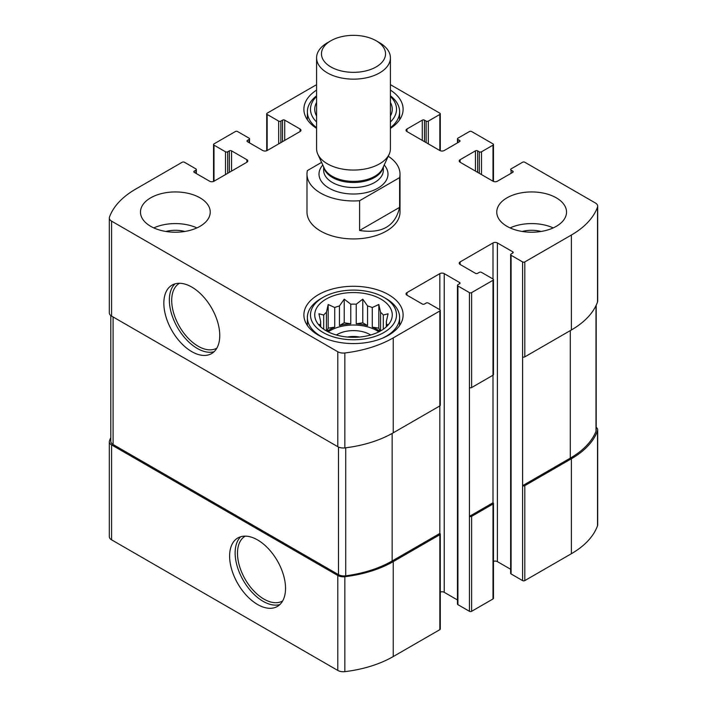 <?xml version="1.0" encoding="UTF-8"?>
<svg xmlns="http://www.w3.org/2000/svg" width="707" height="707" viewBox="0 0 707 707"><rect width="100%" height="100%" fill="white"/><g stroke="black" fill="none" stroke-linecap="round" stroke-linejoin="round"><path stroke-width="1.06" d="M110.805 437.615A96.125 55.499 0 0 0 109.479 440.815A7.75 4.472 0 0 0 109.311 441.725A7.75 4.472 0 0 0 111.582 444.897L337.787 575.489A7.75 4.472 0 0 0 344.848 576.709A96.125 55.499 0 0 0 393.242 561.614L439.834 534.722A1.547 0.893 0 0 0 440.284 534.085A1.547 0.893 0 0 0 439.834 533.449L439.834 405.915L393.242 432.817L393.242 337.875L439.834 310.974A1.547 0.893 0 0 0 440.284 310.346A1.547 0.893 0 0 0 439.834 309.71L428.318 303.064A1.547 0.893 0 0 0 426.127 303.064L424.483 304.01A1.547 0.893 0 0 1 422.291 304.01L406.94 295.155L406.94 292.618A3.102 1.794 0 0 0 406.039 293.882A3.102 1.794 0 0 0 406.94 295.155M109.311 441.725L109.311 536.666A7.75 4.472 0 0 0 111.582 539.83L337.787 670.43A7.75 4.472 0 0 0 344.848 671.65A96.125 55.499 0 0 0 393.242 656.556L439.834 629.663A1.547 0.893 0 0 0 440.284 629.027L440.284 534.085M257.578 604.503A39.53 22.827 -120 0 0 277.347 606.456A39.53 22.827 -120 0 0 277.347 560.81A39.53 22.827 -120 0 0 237.808 537.983A39.53 22.827 -120 0 0 231.746 569.665A39.53 22.827 -120 0 0 257.578 604.503M440.284 592.104A3.102 1.794 0 0 1 444.217 592.316L444.217 273.636L459.568 282.491A1.547 0.893 0 0 1 460.018 283.127A1.547 0.893 0 0 1 459.568 283.763L457.924 284.709A1.547 0.893 0 0 0 457.464 285.345L457.464 604.025A1.547 0.893 0 0 0 457.924 604.662L469.43 611.308L469.43 516.366A1.547 0.893 0 0 0 471.622 516.366L493 504.02A1.547 0.893 0 0 0 493.459 503.393A1.547 0.893 0 0 0 493 502.757L493 375.223L471.622 387.56L471.622 292.618L493 280.281A1.547 0.893 0 0 0 493.459 279.645A1.547 0.893 0 0 0 493 279.009L481.494 272.363A1.547 0.893 0 0 0 479.302 272.363L477.649 273.317A1.547 0.893 0 0 1 475.458 273.317L460.116 264.453L460.116 261.926A3.102 1.794 0 0 0 459.205 263.19A3.102 1.794 0 0 0 460.116 264.453M469.43 611.308A1.547 0.893 0 0 0 471.622 611.308L493 598.962A1.547 0.893 0 0 0 493.459 598.325L493.459 503.393M493.459 561.402A3.102 1.794 0 0 1 497.383 561.623L497.383 242.934L512.734 251.798A1.547 0.893 0 0 1 513.185 252.426A1.547 0.893 0 0 1 512.734 253.062L511.09 254.007A1.547 0.893 0 0 0 510.64 254.644L510.64 573.333A1.547 0.893 0 0 0 511.09 573.96L522.597 580.606L522.597 485.665A1.547 0.893 0 0 0 524.797 485.665L571.389 458.763A96.125 55.499 0 0 0 597.521 430.828A7.75 4.472 0 0 0 597.689 429.918A7.75 4.472 0 0 0 596.195 427.284M522.597 580.606A1.547 0.893 0 0 0 524.797 580.606L571.389 553.705A96.125 55.499 0 0 0 597.521 525.769A7.75 4.472 0 0 0 597.689 524.859L597.689 429.918M477.649 172.367L477.649 150.847L479.302 151.793A1.547 0.893 0 0 0 481.494 151.793L493 145.147A1.547 0.893 0 0 0 493.459 144.511A1.547 0.893 0 0 0 493 143.883L471.622 131.537A1.547 0.893 0 0 0 469.43 131.537L457.924 138.183A1.547 0.893 0 0 0 457.464 138.819A1.547 0.893 0 0 0 457.924 139.447L459.568 140.401A1.547 0.893 0 0 1 460.018 141.038A1.547 0.893 0 0 1 459.568 141.665L444.217 150.529A3.102 1.794 0 0 1 439.834 150.529L406.94 131.537L406.94 129.01A3.102 1.794 0 0 0 406.039 130.274A3.102 1.794 0 0 0 406.94 131.537M406.94 129.01L422.291 120.146A1.547 0.893 0 0 1 424.483 120.146L426.127 121.1A1.547 0.893 0 0 0 428.318 121.1L439.834 114.454A1.547 0.893 0 0 0 440.284 113.818A1.547 0.893 0 0 0 439.834 113.182L390.414 84.654M316.586 84.725A96.125 55.499 0 0 0 313.758 86.289L267.166 113.182A1.547 0.893 0 0 0 266.716 113.818A1.547 0.893 0 0 0 267.166 114.454L278.682 121.1A1.547 0.893 0 0 0 280.873 121.1L282.517 120.146A1.547 0.893 0 0 1 284.709 120.146L300.06 129.01A3.102 1.794 0 0 1 300.961 130.274A3.102 1.794 0 0 1 300.06 131.537L267.166 150.529L267.166 114.454M247.432 141.665L247.432 140.401A1.547 0.893 0 0 0 246.982 141.038A1.547 0.893 0 0 0 247.432 141.665L262.783 150.529A3.102 1.794 0 0 0 267.166 150.529M247.432 140.401L249.076 139.447A1.547 0.893 0 0 0 249.536 138.819A1.547 0.893 0 0 0 249.076 138.183L237.57 131.537A1.547 0.893 0 0 0 235.378 131.537L214 143.883A1.547 0.893 0 0 0 213.541 144.511A1.547 0.893 0 0 0 214 145.147L225.506 151.793A1.547 0.893 0 0 0 227.698 151.793L229.351 150.847A1.547 0.893 0 0 1 231.543 150.847L246.884 159.702A3.102 1.794 0 0 1 247.795 160.975A3.102 1.794 0 0 1 246.884 162.239L214 181.222L214 145.147M194.266 172.367L194.266 171.094A1.547 0.893 0 0 0 193.815 171.73A1.547 0.893 0 0 0 194.266 172.367L209.617 181.222A3.102 1.794 0 0 0 214 181.222M194.266 171.094L195.91 170.148A1.547 0.893 0 0 0 196.36 169.512A1.547 0.893 0 0 0 195.91 168.885L184.403 162.239A1.547 0.893 0 0 0 182.203 162.239L135.611 189.14A96.125 55.499 0 0 0 109.479 217.076A7.75 4.472 0 0 0 109.311 217.986A7.75 4.472 0 0 0 111.582 221.15L337.787 351.75A7.75 4.472 0 0 0 344.848 352.97A96.125 55.499 0 0 0 393.242 337.875M109.311 217.986L109.311 312.927A7.75 4.472 0 0 0 111.582 316.091L111.582 221.15M191.8 351.644A39.53 22.827 -120 0 0 211.57 353.597A39.53 22.827 -120 0 0 211.57 307.952A39.53 22.827 -120 0 0 172.031 285.124A39.53 22.827 -120 0 0 165.968 316.807A39.53 22.827 -120 0 0 191.8 351.644M393.242 432.817A96.125 55.499 0 0 1 344.848 447.902A7.75 4.472 0 0 1 337.787 446.691L111.582 316.091M439.834 310.974L439.834 405.915A1.547 0.893 0 0 0 440.284 405.279L440.284 310.346M406.94 292.618L439.834 273.636A3.102 1.794 0 0 1 444.217 273.636M444.217 592.316L457.464 599.969M457.464 285.345A1.547 0.893 0 0 0 457.924 285.973L469.43 292.618A1.547 0.893 0 0 0 471.622 292.618M493 502.757L469.43 516.366L469.43 387.56A1.547 0.893 0 0 0 471.622 387.56M493 280.281L493 375.223A1.547 0.893 0 0 0 493.459 374.586L493.459 279.645M460.116 261.926L493 242.934A3.102 1.794 0 0 1 497.383 242.934M497.383 561.623L510.64 569.268M510.64 254.644A1.547 0.893 0 0 0 511.09 255.28L522.597 261.926A1.547 0.893 0 0 0 524.797 261.926L571.389 235.024A96.125 55.499 0 0 0 597.521 207.089A7.75 4.472 0 0 0 597.689 206.179A7.75 4.472 0 0 0 595.418 203.006L524.797 162.239A1.547 0.893 0 0 0 522.597 162.239L511.09 168.885A1.547 0.893 0 0 0 510.64 169.512A1.547 0.893 0 0 0 511.09 170.148L512.734 171.094A1.547 0.893 0 0 1 513.185 171.73A1.547 0.893 0 0 1 512.734 172.367L497.383 181.222A3.102 1.794 0 0 1 493 181.222L460.116 162.239L460.116 159.702A3.102 1.794 0 0 0 459.205 160.975A3.102 1.794 0 0 0 460.116 162.239M596.195 305.23L596.195 430.324A7.75 4.472 0 0 1 596.001 431.323A96.125 55.499 0 0 1 570.293 458.136L522.597 485.665L522.597 356.867A1.547 0.893 0 0 0 524.797 356.867L524.797 261.926M597.689 206.179L597.689 301.111A7.75 4.472 0 0 1 597.521 302.03A96.125 55.499 0 0 1 571.389 329.966L524.797 356.867M460.116 159.702L475.458 150.847A1.547 0.893 0 0 1 477.649 150.847M506.981 226.32A34.882 20.141 0 0 0 544.991 230.685A34.882 20.141 0 0 0 566.528 212.082A34.882 20.141 0 0 0 556.312 197.836A34.882 20.141 0 0 0 518.293 193.471A34.882 20.141 0 0 0 496.765 212.082A34.882 20.141 0 0 0 506.981 226.32M150.688 226.32A34.882 20.141 0 0 0 188.707 230.685A34.882 20.141 0 0 0 210.235 212.082A34.882 20.141 0 0 0 200.019 197.836A34.882 20.141 0 0 0 162.009 193.471A34.882 20.141 0 0 0 140.472 212.082A34.882 20.141 0 0 0 150.688 226.32M390.414 90.098A49.614 28.642 180 0 1 403.114 109.231A49.614 28.642 180 0 1 390.414 128.365M316.586 128.365A49.614 28.642 180 0 1 303.886 109.231A49.614 28.642 180 0 1 316.586 90.098M388.585 294.678A49.614 28.642 180 0 1 403.114 314.933A49.614 28.642 180 0 1 353.5 343.575A49.614 28.642 180 0 1 303.886 314.933A49.614 28.642 180 0 1 334.517 288.465A49.614 28.642 180 0 1 388.585 294.678M399.605 177.625L359.598 200.726A46.512 26.857 180 0 1 320.616 193.091A46.512 26.857 180 0 1 306.988 174.108L306.988 212.082A46.512 26.857 0 0 0 320.616 231.065A46.512 26.857 0 0 0 371.299 236.889A46.512 26.857 0 0 0 400.012 212.082L400.012 174.108A46.512 26.857 180 0 1 399.605 177.625L399.605 207.372L359.598 230.473C381.895 233.92 395.231 226.213 399.605 207.372M110.805 315.561L110.805 441.327A7.75 4.472 0 0 0 113.076 444.491L338.494 574.632A7.75 4.472 0 0 0 345.714 575.825A96.125 55.499 0 0 0 392.146 560.987L439.834 533.449M179.454 283.277A37.427 21.608 -120 0 0 173.719 313.263A37.427 21.608 -120 0 0 198.163 346.244A37.427 21.608 -120 0 0 216.881 348.1M174.983 283.869A39.53 22.827 -120 0 0 172.287 316.144A39.53 22.827 -120 0 0 197.306 348.463A39.53 22.827 -120 0 0 214.124 351.679M245.232 536.136A37.427 21.608 -120 0 0 239.496 566.121A37.427 21.608 -120 0 0 263.941 599.103A37.427 21.608 -120 0 0 282.659 600.959M240.751 536.728A39.53 22.827 -120 0 0 238.065 569.002A39.53 22.827 -120 0 0 263.084 601.321A39.53 22.827 -120 0 0 279.901 604.538M380.905 299.105A38.761 22.377 180 0 1 388.885 324.062A38.761 22.377 180 0 1 353.5 337.31A38.761 22.377 180 0 1 318.115 324.062A38.761 22.377 180 0 1 331.521 296.498A38.761 22.377 180 0 1 380.905 299.105M386.11 298.637L383.919 297.364A43.021 24.842 180 0 1 383.919 332.493A43.021 24.842 180 0 1 323.081 332.493A43.021 24.842 180 0 1 323.081 297.364A43.021 24.842 180 0 1 383.919 297.364L386.11 298.637A46.123 26.627 180 0 1 399.623 317.461A46.123 26.627 180 0 1 382.478 338.185M386.906 326.281L388.081 324.46L386.331 324.725L386.331 326.82M386.331 321.579A32.946 19.018 180 0 1 386.446 323.152A32.946 19.018 180 0 1 386.331 324.725L386.331 321.579L388.081 313.758L383.3 315.039L383.3 329.241M380.207 331.15L378.819 328.163L378.819 304.496L380.569 312.308A32.946 19.018 180 0 1 383.3 315.039M378.819 304.496L372.28 307.527L372.28 327.155A32.946 19.018 0 0 1 376.796 329.329A32.946 19.018 0 0 1 379.836 331.353M367.552 305.945L367.552 325.573L362.771 322.816L362.771 299.141L367.552 305.945A32.946 19.018 180 0 1 372.28 307.527M362.771 299.141L356.231 304.196L356.231 323.824A32.946 19.018 0 0 1 367.552 325.573M350.769 304.196L350.769 323.824L344.229 322.816L344.229 299.141L350.769 304.196A32.946 19.018 180 0 1 356.231 304.196M344.229 299.141L339.448 305.945L339.448 325.573A32.946 19.018 0 0 1 350.769 323.824M334.72 307.527L334.72 327.155L328.181 328.163L328.181 304.496L334.72 307.527A32.946 19.018 180 0 1 339.448 305.945M328.181 304.496L326.431 312.308L326.431 330.947M320.669 321.579L320.669 324.725A32.946 19.018 180 0 1 320.554 323.152A32.946 19.018 180 0 1 320.669 321.579L318.919 313.758L323.7 315.039A32.946 19.018 180 0 1 326.431 312.308M320.669 326.82L320.669 324.725L318.919 324.46L320.094 326.281M328.181 331.875A32.946 19.018 180 0 1 376.796 330.593A32.946 19.018 180 0 1 378.819 331.875M380.569 312.308L380.569 330.947M323.7 315.039L323.7 329.241M334.72 327.155A32.946 19.018 0 0 0 327.164 331.353M336.329 334.994A23.251 13.424 180 0 1 369.947 334.552A23.251 13.424 180 0 1 370.671 334.994M347.473 337.036A19.054 11.003 180 0 1 359.527 337.036M324.522 338.185A46.123 26.627 180 0 1 307.377 317.461A46.123 26.627 180 0 1 320.89 298.637L323.081 297.364M390.414 102.418A38.761 22.377 180 0 1 390.414 116.045M316.586 116.045A38.761 22.377 180 0 1 316.586 102.418M390.414 96.479A43.021 24.842 180 0 1 390.414 121.984M316.586 121.984A43.021 24.842 180 0 1 316.586 96.479M390.414 95.799A46.123 26.627 180 0 1 399.623 111.759A46.123 26.627 180 0 1 390.414 127.72M316.586 127.72A46.123 26.627 180 0 1 307.377 111.759A46.123 26.627 180 0 1 316.586 95.799M153.773 227.901A34.882 20.141 180 0 1 196.935 227.901M165.889 231.463A23.251 13.424 180 0 1 184.827 231.463M510.065 227.901A34.882 20.141 180 0 1 553.228 227.901M522.173 231.463A23.251 13.424 180 0 1 541.111 231.463M328.181 328.163L326.793 331.15M344.229 322.816L339.448 325.573M362.771 322.816L356.231 323.824M378.819 328.163L372.28 327.155M306.988 174.108A46.512 26.857 180 0 1 307.395 170.581L321.588 162.38M388.24 156.247A46.512 26.857 180 0 1 400.012 174.108M359.598 200.726L359.598 230.473M330.849 66.926A32.036 18.497 180 0 1 330.849 40.767A32.036 18.497 180 0 1 376.151 40.767A32.036 18.497 180 0 1 376.151 66.926A32.036 18.497 180 0 1 330.849 66.926M376.151 40.767L379.606 42.765A36.914 21.316 180 0 1 390.414 57.833A36.914 21.316 180 0 1 367.631 77.523A36.914 21.316 180 0 1 327.394 72.901A36.914 21.316 180 0 1 316.586 57.833A36.914 21.316 180 0 1 327.394 42.765L330.849 40.767M390.414 57.833L390.414 148.744A36.914 21.316 180 0 1 389.177 154.223A36.914 21.316 180 0 1 363.08 169.327A36.914 21.316 180 0 1 327.394 163.812A36.914 21.316 180 0 1 317.823 154.223A36.914 21.316 180 0 1 316.586 148.744L316.586 57.833M111.582 539.83L111.582 444.897M337.787 670.43L337.787 575.489M344.848 671.65L344.848 576.709M393.242 656.556L393.242 561.614M439.834 629.663L439.834 534.722M471.622 611.308L471.622 516.366M493 598.962L493 504.02M524.797 580.606L524.797 485.665M571.389 553.705L571.389 458.763M597.521 525.769L597.521 430.828M457.924 142.62L457.924 139.447M459.568 141.665L459.568 140.401M422.291 140.401L422.291 120.146M424.483 141.665L424.483 120.146M426.127 142.62L426.127 121.1M428.318 143.883L428.318 121.1M439.834 150.529L439.834 114.454M278.682 143.883L278.682 121.1M280.873 142.62L280.873 121.1M282.517 141.665L282.517 120.146M284.709 140.401L284.709 120.146M300.06 131.537L300.06 129.01M249.076 142.62L249.076 139.447M225.506 174.576L225.506 151.793M227.698 173.312L227.698 151.793M229.351 172.367L229.351 150.847M231.543 171.094L231.543 150.847M246.884 162.239L246.884 159.702M195.91 173.312L195.91 170.148M337.787 446.691L337.787 351.75M344.848 447.902L344.848 352.97M439.834 309.71L439.834 273.636M459.568 283.763L459.568 282.491M457.924 604.662L457.924 285.973M469.43 387.56L469.43 292.618M493 279.009L493 242.934M512.734 253.062L512.734 251.798M511.09 573.96L511.09 255.28M522.597 356.867L522.597 261.926M571.389 329.966L571.389 235.024M597.521 302.03L597.521 207.089M511.09 173.312L511.09 170.148M512.734 172.367L512.734 171.094M475.458 171.094L475.458 150.847M479.302 173.312L479.302 151.793M481.494 174.576L481.494 151.793M493 181.222L493 145.147M570.293 458.136L570.293 330.593M596.001 431.323L596.001 305.645M113.076 444.491L113.076 316.948M338.494 574.632L338.494 447.045M345.714 575.825L345.714 447.805M392.146 560.987L392.146 433.435M384.193 165.014A34.493 19.92 180 0 1 373.809 190.201A34.493 19.92 180 0 1 329.108 188.186A34.493 19.92 180 0 1 322.807 165.014M389.177 154.223L382.611 168.46A30.127 17.392 180 0 1 361.321 180.78A30.127 17.392 180 0 1 332.202 176.282A30.127 17.392 180 0 1 324.389 168.46L317.823 154.223M383.132 167.32A29.844 17.233 180 0 1 363.265 181.558A29.844 17.233 180 0 1 332.396 177.466A29.844 17.233 180 0 1 323.868 167.32M383.344 166.861L383.344 170.307A29.844 17.233 180 0 1 364.918 186.224A29.844 17.233 180 0 1 332.396 182.486A29.844 17.233 180 0 1 323.656 170.307L323.656 166.861M457.464 142.876L457.464 138.819M440.284 150.741L440.284 113.818M266.716 150.741L266.716 113.818M249.536 142.876L249.536 138.819M213.541 181.443L213.541 144.511M196.36 173.577L196.36 169.512M493.459 181.443L493.459 144.511M307.377 317.461L307.377 325.485M399.623 317.461L399.623 325.485M307.377 111.759L307.377 119.783M399.623 111.759L399.623 119.783"/></g></svg>

